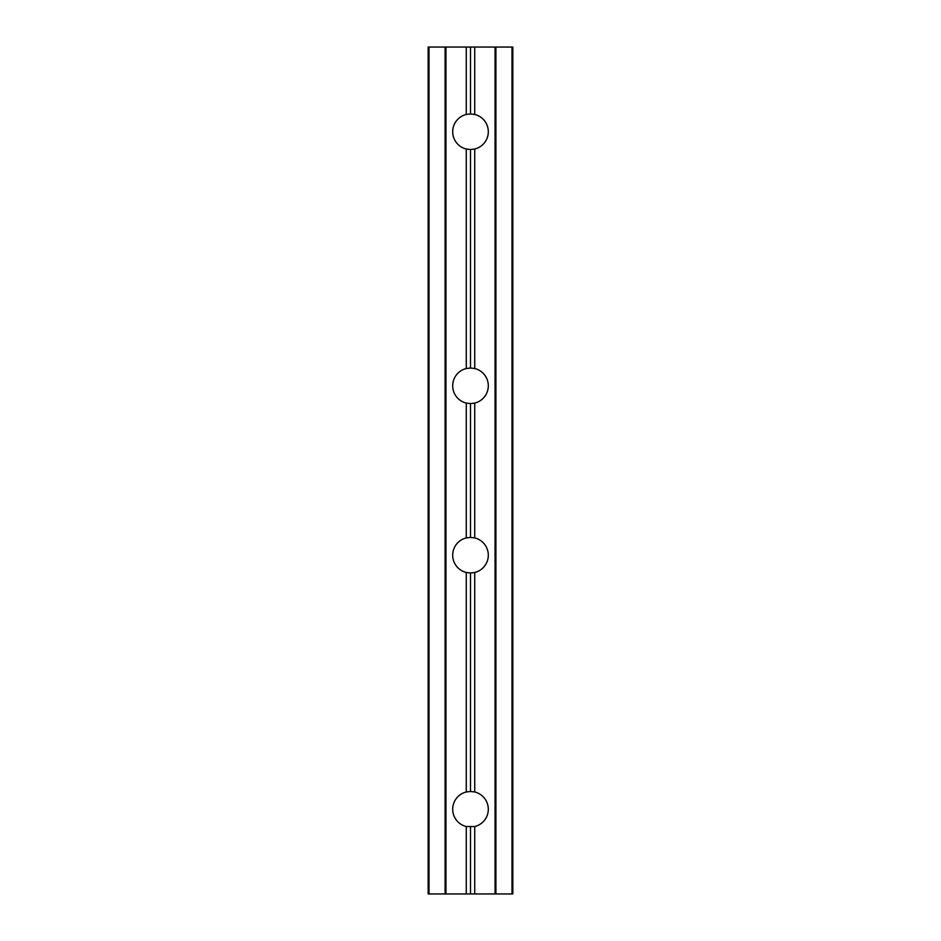 <?xml version="1.0" encoding="UTF-8"?>
<svg xmlns="http://www.w3.org/2000/svg" width="941" height="941" viewBox="0 0 941 941"><rect width="100%" height="100%" fill="white"/><g stroke="black" fill="none" stroke-linecap="round" stroke-linejoin="round"><path stroke-width="1.41" d="M511.998 893.95L511.998 47.05L512.845 47.05L512.845 893.95L474.735 893.95L474.735 826.539L466.265 826.539A17.785 17.785 0 0 1 466.265 791.981L470.5 791.475L470.5 572.975L466.265 572.469A17.785 17.785 0 0 1 466.265 537.911L470.5 537.405L470.5 403.595L466.265 403.089A17.785 17.785 0 0 1 466.265 368.531L470.5 368.025L470.5 149.525L466.265 149.019A17.785 17.785 0 0 1 466.265 114.461L470.5 113.955L470.5 47.05L445.94 47.05L445.94 893.95L445.093 893.95L445.093 47.05L429.002 47.05L429.002 893.95L428.155 893.95L428.155 47.05L429.002 47.05M474.735 893.95L470.5 893.95L470.5 827.045M466.265 791.981L466.265 572.469M470.5 791.475L474.735 791.981L474.735 572.469L470.5 572.975M466.265 537.911L466.265 403.089M470.5 537.405L474.735 537.911L474.735 403.089L470.5 403.595M466.265 368.531L466.265 149.019M470.5 368.025L474.735 368.531L474.735 149.019L470.5 149.525M466.265 114.461L466.265 47.05M429.002 893.95L445.093 893.95L445.093 47.05L445.94 47.05M511.998 47.05L495.907 47.05L495.907 893.95M495.06 893.95L495.06 47.05L470.5 47.05M474.735 149.019A17.785 17.785 0 0 0 474.735 114.461L474.735 47.05M474.735 403.089A17.785 17.785 0 0 0 474.735 368.531M474.735 572.469A17.785 17.785 0 0 0 474.735 537.911M474.735 826.539A17.785 17.785 0 0 0 474.735 791.981M470.5 113.955L474.735 114.461M470.5 893.95L466.265 893.95L466.265 826.539M466.265 893.95L445.94 893.95M495.06 47.05L495.907 47.05"/></g></svg>
